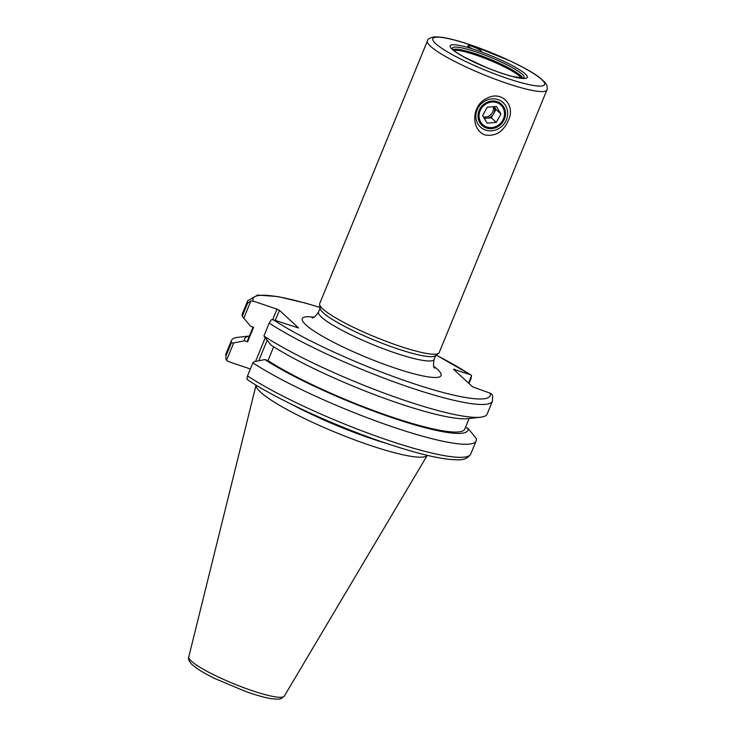 <?xml version="1.0" encoding="UTF-8"?>
<svg xmlns="http://www.w3.org/2000/svg" width="736" height="736" viewBox="0 0 736 736"><rect width="100%" height="100%" fill="white"/><g stroke="black" fill="none" stroke-linecap="round" stroke-linejoin="round"><path stroke-width="1.1" d="M472.77 48.99A7.286 1.113 -157.7 0 1 467.811 45.779A7.286 1.113 -157.7 0 1 473.662 46.994A7.286 1.113 -157.7 0 1 480.958 50.71A7.286 1.113 -157.7 0 1 481.298 51.308A7.286 1.113 -157.7 0 1 479.946 51.419L472.77 48.99A41.658 6.366 -157.7 0 0 452.171 49.248A41.658 6.366 -157.7 0 0 499.965 72.671A41.658 6.366 -157.7 0 0 526.038 74.713A41.658 6.366 -157.7 0 0 479.946 51.419M452.52 49.008A38.686 5.916 -157.7 0 1 452.419 48.631A38.686 5.916 -157.7 0 1 490.507 57.288A38.686 5.916 -157.7 0 1 523.719 77.869A38.686 5.916 -157.7 0 1 523.379 78.071L513.489 76.673C505.54 74.695 496.294 71.548 485.751 67.224L464.241 57.077C454.876 51.778 453.569 50.076 453.431 49.993L452.548 49.082M486.367 127.99A14.407 13.165 132.7 0 0 503.148 121.541A14.407 13.165 132.7 0 0 501.538 104.227A14.407 13.165 132.7 0 0 482.089 105.892A14.407 13.165 132.7 0 0 482.006 125.405A14.407 13.165 132.7 0 0 486.367 127.99M485.521 130.051A16.661 15.226 132.7 0 0 507.564 111.486A16.661 15.226 132.7 0 0 482.236 102.911A16.661 15.226 132.7 0 0 485.521 130.051M485.208 135.01C470.552 129.858 471.675 105.524 486.146 98.716C501.86 89.369 516.148 105.92 508.217 120.649C503.35 131.753 495.678 136.546 485.208 135.01M546.922 89.93L439.199 352.572A64.575 9.872 -157.7 0 1 438.628 353.289L435.362 355.782A62.496 9.559 -157.7 0 1 383.189 343.666A62.496 9.559 -157.7 0 1 323.26 312.809A62.496 9.559 -157.7 0 1 320.188 308.54L319.617 304.483A64.575 9.872 -157.7 0 1 319.709 303.572L427.432 40.922A64.575 9.872 22.3 0 0 430.496 46.248A64.575 9.872 22.3 0 0 495.089 79.148A64.575 9.872 22.3 0 0 546.922 89.93C547.464 89.617 547.409 88.007 546.756 85.1L545.072 82.441L539.488 77.418C532.781 72.487 523.038 66.994 510.25 60.941L469.375 44.482C458.261 40.774 449.135 38.382 441.996 37.297L435.657 36.8C430.431 37.407 427.69 38.778 427.432 40.922M275.292 320.454L279.45 310.334L298.577 327.971L273.461 319.838L271.271 319.718L269.192 323.076A132.278 20.231 22.3 0 0 402.905 385.048A132.278 20.231 22.3 0 0 492.467 401.12L492.669 395.922L491.933 394.395L490.204 393.19L472.613 386.869L453.486 369.233L470.709 374.836L471.564 375.608L470.966 378.773L469.007 383.548M320.031 307.427L305.192 303.011L277.592 296.544L257.637 295.072L247.701 300.739A132.278 20.231 22.3 0 0 247.618 303.186L250.902 300.932L253.083 301.052L276.994 309.138L272.679 319.663M279.45 310.334L276.994 309.138M438.628 353.289A64.575 9.872 -157.7 0 1 384.707 340.777A64.575 9.872 -157.7 0 1 322.782 308.89A64.575 9.872 -157.7 0 1 319.617 304.483M453.118 49.689A37.646 5.759 -157.7 0 1 489.78 59.082A37.646 5.759 -157.7 0 1 522.477 78.136M250.369 368.994L228.289 361.523L226.55 360.309L233.689 342.912L244.536 340.805L247.627 341.844L253.607 327.253L250.516 326.214L243.828 318.164L250.902 300.932M292.707 404.864A90.822 13.892 22.3 0 0 387.292 443.661M263.902 335.993A132.278 20.231 22.3 0 0 381.322 392.058A132.278 20.231 22.3 0 0 480.636 417.211L467.93 418.655A120.649 18.446 22.3 0 1 377.908 395.922A120.649 18.446 22.3 0 1 270.894 345L263.902 335.993L269.192 323.076M247.784 379.877C279.229 401.037 346.628 431.176 397.946 447.12C420.164 454.094 437.727 458.224 450.634 459.503C457.194 459.623 465.658 461.748 470.782 453.974A132.278 20.231 -157.7 0 1 381.23 437.902A132.278 20.231 -157.7 0 1 247.517 375.93L246.928 379.095L247.774 379.868M273.682 346.785L267.996 360.631L264.914 359.582L254.058 361.698L252.88 362.857A132.278 20.231 22.3 0 0 386.593 424.819A132.278 20.231 22.3 0 0 476.146 440.892A132.278 20.231 22.3 0 0 476.229 438.444L468.032 428.334L465.446 427.46M454.379 370.052L454.692 369.279M471.564 375.608L468.501 383.079M265.135 338.072L255.558 361.404M226.55 360.309L225.823 358.782L225.943 356.04A132.278 20.231 -157.7 0 1 226.026 353.584L231.389 340.51A132.278 20.231 22.3 0 0 231.306 342.967L225.943 356.04M249.44 336.021L237.921 337.327A132.278 20.231 22.3 0 0 231.389 340.51M233.689 342.912L231.306 342.967M247.517 375.93L252.88 362.857M256.064 385.112A92.589 14.159 22.3 0 0 336.508 432.786A92.589 14.159 22.3 0 0 427.257 455.326M258.759 360.778L267.094 340.437M247.618 303.186L242.328 316.103L243.828 318.164M247.701 300.739L242.402 313.646A132.278 20.231 22.3 0 0 242.328 316.103M480.636 417.211A132.278 20.231 22.3 0 0 487.168 414.028L492.467 401.12M264.914 359.582A120.649 18.446 22.3 0 0 392.306 417.781A120.649 18.446 22.3 0 0 468.032 428.334M267.996 360.631A117.272 17.931 22.3 0 0 386.354 415.15A117.272 17.931 22.3 0 0 464.793 429.07L469.117 418.526M253.101 327.088L247.784 340.06A117.272 17.931 22.3 0 0 247.627 341.844M249.421 336.058A120.649 18.446 22.3 0 0 244.536 340.805M498.198 103.215A13.331 12.181 -47.3 0 1 498.07 125.341A13.331 12.181 -47.3 0 1 479.053 115.892A13.331 12.181 -47.3 0 1 498.198 103.215M496.414 106.444L500.958 114.043L496.322 122.406L487.14 123.188L482.595 115.589L487.232 107.226L496.414 106.444M483.405 116.96A8.335 7.618 132.7 0 0 493.332 106.711M494.196 106.637A8.335 7.618 -47.3 0 1 493.663 113.638A8.335 7.618 -47.3 0 1 486.754 118.211A8.335 7.618 -47.3 0 1 484.003 117.953M494.288 106.628L495.981 109.452L491.344 117.824L484.288 118.422M500.958 114.043L495.981 109.452M496.322 122.406L491.344 117.824M313.867 317.188A74.989 11.463 22.3 0 0 305.826 324.843A74.989 11.463 22.3 0 0 398.47 369.233A74.989 11.463 22.3 0 0 433.798 366.372M434.626 368.12C433.338 367.411 433.173 364.504 434.148 359.398A62.496 9.559 -157.7 0 1 383.99 348.965A62.496 9.559 -157.7 0 1 321.485 317.124A62.496 9.559 -157.7 0 1 318.513 311.981C315.624 316.296 313.462 318.256 312.046 317.851L312.064 317.851M490.204 393.19A128.11 19.587 -157.7 0 1 409.897 382.38A128.11 19.587 -157.7 0 1 273.461 319.838M253.083 301.052A128.11 19.587 -157.7 0 1 320.04 307.501M436.209 355.138A128.11 19.587 -157.7 0 1 469.826 374.403M435.721 43.672A60.407 9.237 -157.7 0 1 499.624 56.184A60.407 9.237 -157.7 0 1 530.868 84.99A60.407 9.237 -157.7 0 1 435.721 43.672M453.864 50.37A37.499 5.732 -157.7 0 1 489.348 60.122A37.499 5.732 -157.7 0 1 521.465 78.099M188.756 656.972C187.938 658.738 189.005 661.241 191.958 664.488L195.813 667.626C200.496 670.974 206.936 674.654 215.124 678.666L245.796 691.536C256.119 695.198 264.647 697.59 271.372 698.722L278.576 699.2L281.023 698.712L284.298 696.155A51.649 7.894 -157.7 0 1 233.597 683.707A51.649 7.894 -157.7 0 1 188.756 656.972L256.054 385.103M320.123 308.053L318.513 311.981M435.758 355.479L434.148 359.398M470.7 374.826L436.264 355.092M225.823 358.782L226.026 353.584M284.298 696.155L427.276 455.326M470.782 453.974L476.146 440.892"/></g></svg>
